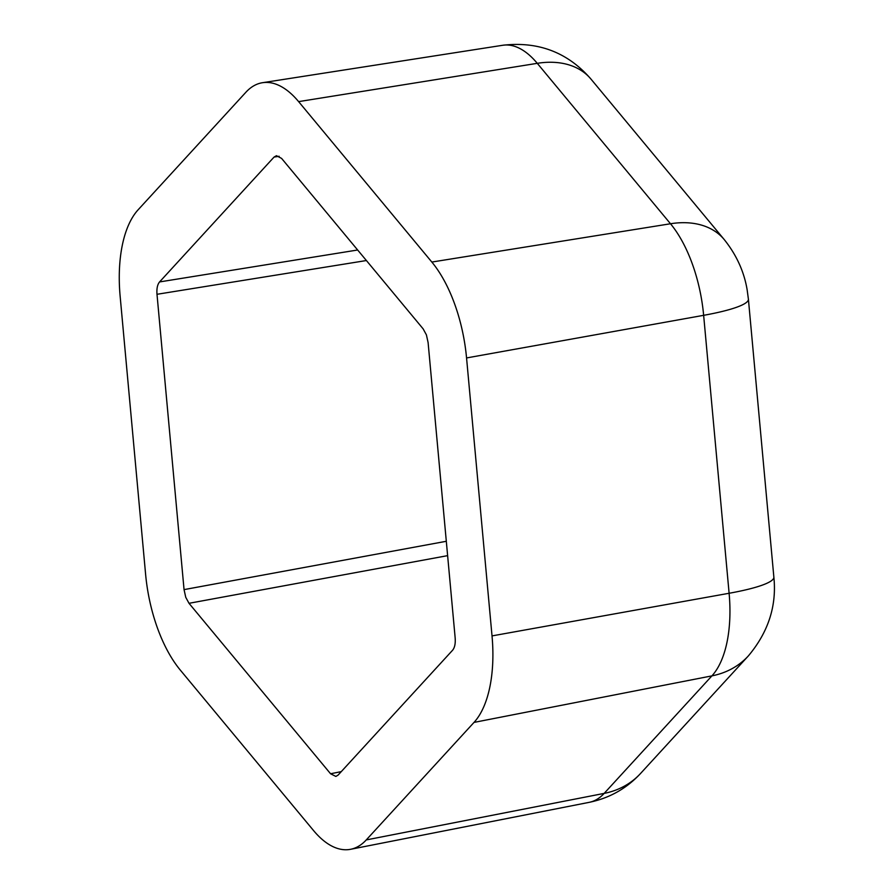 <?xml version="1.0" encoding="UTF-8"?>
<svg xmlns="http://www.w3.org/2000/svg" width="894" height="894" viewBox="0 0 894 894"><rect width="100%" height="100%" fill="white"/><g stroke="black" fill="none" stroke-linecap="round" stroke-linejoin="round"><path stroke-width="1.34" d="M428.103 342.558L426.404 334.859L423.141 328.869L281.599 158.406L276.447 155.701L274.067 157.065L159.568 281.934C157.433 284.515 156.573 288.628 156.998 294.294L184.052 589.615L185.751 597.315L189.014 603.305L330.568 773.757L335.865 776.439L338.088 775.098L452.587 650.24C454.722 647.658 455.582 643.535 455.158 637.88L428.103 342.558M474.021 722.408A106.978 51.047 -100 0 0 492.024 635.902L466.556 357.946A106.978 51.047 -100 0 0 431.836 262.054L298.618 101.625A106.978 51.047 -100 0 0 262.523 82.706A106.978 51.047 -100 0 0 245.906 92.238L138.145 209.766A106.978 51.047 -100 0 0 120.142 296.272L145.599 574.216A106.978 51.047 -100 0 0 180.32 670.109L313.537 830.537A106.978 51.047 -100 0 0 350.582 849.3A106.978 51.047 -100 0 0 366.261 839.924L474.021 722.408L711.915 675.875A102.151 48.745 -100 0 0 729.113 593.27L492.024 635.902M189.014 603.305L447.626 555.643M184.052 589.615L446.307 541.283M330.568 773.757L341.284 771.623M366.261 839.924L604.165 793.391A91.702 75.677 42.5 0 0 640.607 773.422C626.593 788.519 609.451 798.163 589.202 802.343A102.151 48.745 -100 0 0 604.165 793.391L711.915 675.875A91.702 75.677 42.5 0 0 748.367 655.905C768.326 632.114 776.83 605.841 773.858 577.099A91.702 13.857 -5.2 0 1 729.113 593.27L703.645 315.325L466.556 357.946M156.998 294.294L366.395 260.534M274.067 157.065L279.163 156.294M159.568 281.934L357.656 249.996M773.858 577.099L748.401 299.155A91.702 13.857 174.8 0 1 703.645 315.325A102.151 48.745 -100 0 0 670.5 223.757L537.272 63.329A102.151 48.745 -100 0 0 502.808 45.259C538.467 41.158 567.869 52.455 591.001 79.13A91.702 61.82 140.3 0 0 537.272 63.329L298.618 101.625M748.401 299.155L747.149 289.846C744.121 271.653 736.488 254.891 724.229 239.558A91.702 61.82 140.3 0 0 670.5 223.757L431.836 262.054M724.229 239.558L591.001 79.13M640.607 773.422L748.367 655.905M589.202 802.343L350.582 849.3M502.808 45.259L262.523 82.706"/></g></svg>

